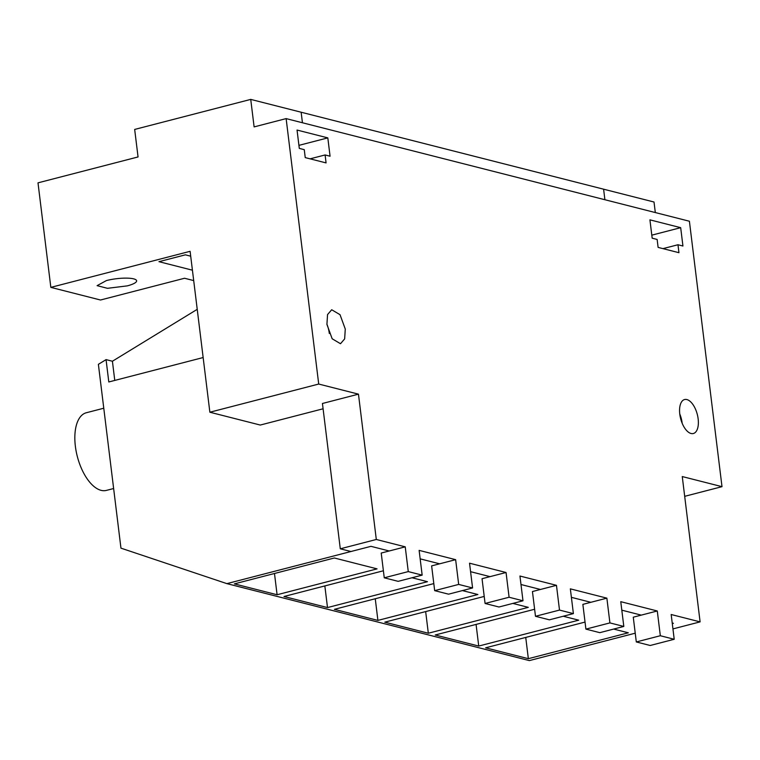<?xml version="1.0" encoding="UTF-8"?>
<svg xmlns="http://www.w3.org/2000/svg" width="760" height="760" viewBox="0 0 760 760"><rect width="100%" height="100%" fill="white"/><g stroke="black" fill="none" stroke-linecap="round" stroke-linejoin="round"><path stroke-width="1.14" d="M655.31 212.562L654.018 202.017L603.601 189.192L604.903 199.728L603.601 189.192L301.14 112.223L302.442 122.759L301.14 112.223L250.733 99.398L254.115 126.901L286.13 118.607L318.716 384.047L209.864 412.224L190.105 251.313L50.834 287.375L38 182.846L138.054 156.95L134.672 129.438L250.733 99.398M203.148 357.542L108.803 381.966L106.058 359.623L98.382 364.325L120.954 548.15L226.888 583.633L529.35 660.601L635.236 633.194M672.286 623.599L673.426 623.304L672.22 623L673.426 623.304L672.286 623.599M226.888 583.633L370.965 546.336L389.224 550.981L405.232 546.839L408.272 571.596L422.161 575.13L419.121 550.373L455.639 559.664L458.679 584.421L472.577 587.955L469.537 563.198L506.056 572.498L509.095 597.246L522.984 600.789L519.944 576.033L556.462 585.323L559.503 610.081L573.392 613.614L570.351 588.857L606.869 598.149L609.909 622.906L623.808 626.439L620.768 601.683L657.286 610.983L660.326 635.731L674.215 639.274L671.175 614.517L700.102 621.88L672.942 628.909M458.679 584.421L434.673 590.644L431.632 565.886L439.631 563.815L420.166 558.856L439.631 563.815L455.639 559.664M509.095 597.246L485.079 603.468L482.039 578.711L490.038 576.64L470.573 571.681L490.038 576.64L506.056 572.498M559.503 610.081L535.486 616.293L532.447 591.536L540.455 589.466L520.989 584.516L540.455 589.466L556.462 585.323M609.909 622.906L585.903 629.119L582.863 604.371L590.862 602.3L571.396 597.341L590.862 602.3L606.869 598.149M660.326 635.731L636.31 641.953L633.27 617.196L641.269 615.125L621.803 610.166L641.269 615.125L657.286 610.983M412.005 577.761L427.471 581.694L327.503 607.572L283.993 596.505L383.391 570.769M462.422 590.586L477.878 594.519L377.91 620.407L334.4 609.33L433.808 583.594M512.829 603.411L528.295 607.354L428.327 633.232L384.816 622.155L484.215 596.429M563.236 616.246L578.702 620.179L478.733 646.057L435.224 634.989L534.622 609.254M585.038 622.079L485.63 647.814L528.352 658.683L628.32 632.804L613.653 629.071M277.096 594.747L377.065 568.869L334.343 557.992L234.374 583.88L277.096 594.747L274.483 573.496M106.058 359.623L112.413 361.238L197.23 309.329M114.769 380.418L112.413 361.238M327.503 607.572L324.843 585.931M377.91 620.407L375.259 598.756M428.327 633.232L425.666 611.582M478.733 646.057L476.073 624.406M528.352 658.683L525.739 637.431M113.629 488.528L106.4 490.399A40.109 19.646 -104.5 0 1 75.364 446.234A40.109 19.646 -104.5 0 1 75.145 431.803A40.109 19.646 -104.5 0 1 83.923 413.715A40.109 19.646 -104.5 0 1 86.298 412.756L103.769 408.224M193.695 280.582L184.547 278.255L100.501 300.01L50.834 287.375M106.438 280.563L97.099 285.646L107.483 288.315L127.281 285.874A19.921 4.513 173 0 0 136.629 280.791A19.921 4.513 173 0 0 126.236 278.122A19.921 4.513 173 0 0 106.438 280.563M192.423 270.19L158.954 261.677L185.364 254.837L190.703 256.196M684.684 496.328L722 486.666L689.406 221.236L286.13 118.607M323.095 408.785L260.272 425.049L209.864 412.224M340.29 548.806L322.44 403.484L358.463 394.155L376.305 539.476L340.29 548.806L350.949 551.513L370.965 546.336L389.224 550.981L381.216 553.052L384.256 577.809L408.272 571.596M358.463 394.155L318.716 384.047M722 486.666L682.261 476.558L700.102 621.88M376.305 539.476L405.232 546.839M677.977 244.748L678.946 252.7L658.112 247.399L657.134 239.447L652.175 238.184L649.923 219.849L680.684 227.677L682.936 246.012L677.977 244.748L662.967 248.634M698.145 418.865A17.546 8.598 -104.5 0 1 693.367 433.513A17.546 8.598 -104.5 0 1 679.792 414.2A17.546 8.598 -104.5 0 1 684.57 399.541A17.546 8.598 -104.5 0 1 698.145 418.865M325.099 154.954L326.078 162.906L305.235 157.605L304.266 149.654L299.298 148.39L297.046 130.055L327.816 137.883L330.068 156.218L325.099 154.954L310.089 158.84M345.277 329.07L340.034 314.697L331.702 309.748L327.55 314.564L326.923 324.397L332.167 338.779L340.499 343.719L344.651 338.903L345.277 329.07M434.673 590.644L448.561 594.178L472.577 587.955M485.079 603.468L498.969 607.003L522.984 600.789M535.486 616.293L549.385 619.827L573.392 613.614M585.903 629.119L599.792 632.662L623.808 626.439M636.31 641.953L650.199 645.487L674.215 639.274M384.256 577.809L398.154 581.343L422.161 575.13M651.804 235.153L680.684 227.677M679.763 413.953A17.546 8.598 -104.5 0 1 682.138 423.016A17.546 8.598 -104.5 0 1 682.167 423.253M298.927 145.359L327.816 137.883M329.298 333.459A17.546 8.598 75.5 0 0 329.27 333.212A17.546 8.598 75.5 0 0 326.895 324.159"/></g></svg>
